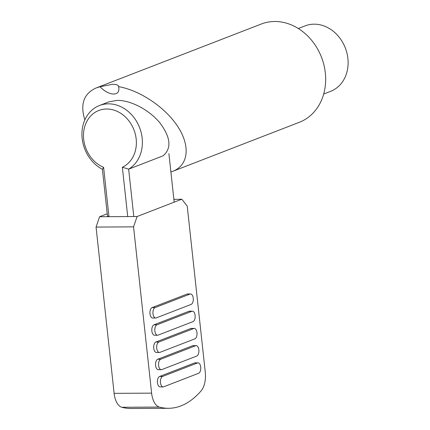 <?xml version="1.0" encoding="UTF-8"?>
<svg xmlns="http://www.w3.org/2000/svg" width="430" height="430" viewBox="0 0 430 430"><rect width="100%" height="100%" fill="white"/><g stroke="black" fill="none" stroke-linecap="round" stroke-linejoin="round"><path stroke-width="0.64" d="M323.683 94.036L330.568 91.37A35.126 29.428 -111.2 0 0 346.951 53.148A35.126 29.428 -111.2 0 0 314.142 24.171A35.126 29.428 -111.2 0 0 305.198 25.854L298.312 28.52M127.715 216.575L122.356 167.232L128.651 169.167A35.126 29.428 -111.2 0 0 140.556 130.381A35.126 29.428 -111.2 0 0 108.419 103.834A35.126 29.428 -111.2 0 0 99.475 105.517A35.126 29.428 -111.2 0 0 81.969 135.961A35.126 29.428 -111.2 0 0 102.399 169.312L103.608 167.334L108.967 216.677M122.356 167.232A30.74 25.752 -111.2 0 0 135.144 133.526A30.74 25.752 -111.2 0 0 106.651 109.005A30.74 25.752 -111.2 0 0 83.517 133.811A30.74 25.752 -111.2 0 0 103.608 167.334M168.899 153.58L174.177 202.159M133.794 216.543L128.651 169.167L163.077 155.837C171.796 148.388 170.737 137.406 159.906 122.889C149.291 109.962 130.956 100.26 117.363 100.373L109.053 101.808L99.475 105.517M102.399 169.312L107.527 216.516M118.626 86.333L118.605 86.64C140.433 90.488 165.813 107.753 178.16 127.146C190.592 146.533 188.275 165.362 172.72 171.328L299.344 122.292A52.691 44.139 -111.2 0 0 323.919 64.968A52.691 44.139 -111.2 0 0 274.705 21.5A52.691 44.139 -111.2 0 0 261.289 24.021L96.32 87.903L100.066 86.742L112.644 84.258C116.745 84.42 118.734 85.215 118.605 86.64L118.782 87.752C120.104 96.583 108.677 95.965 100.066 86.742M84.855 119.895C79.958 104.13 83.78 93.46 96.32 87.903M172.72 171.328L170.898 171.962M159.347 407.07A17.566 9.137 -90.3 0 1 151.618 393.144L133.553 226.863L137.089 216.521L181.815 199.203L187.222 206.083L205.287 372.364A17.566 9.137 -90.3 0 1 201.084 390.908A122.948 63.962 -90.3 0 1 168.544 408.296A122.948 63.962 -90.3 0 1 159.347 407.07L121.846 407.274A122.948 63.962 89.7 0 0 131.042 408.5L168.544 408.296M194.269 328.407L191.269 328.429A5.268 2.741 89.7 0 0 190.737 328.531L155.853 342.038A5.268 2.741 89.7 0 0 153.687 347.73A5.268 2.741 89.7 0 0 156.445 352.471L159.444 352.455A5.268 2.741 -90.3 0 1 156.687 347.714A5.268 2.741 -90.3 0 1 158.853 342.022L193.736 328.515A5.268 2.741 -90.3 0 1 194.269 328.407A5.268 2.741 -90.3 0 1 197.021 333.148A5.268 2.741 -90.3 0 1 194.86 338.845L159.976 352.353A5.268 2.741 -90.3 0 1 159.444 352.455M196.139 345.629L193.14 345.645A5.268 2.741 89.7 0 0 192.608 345.747L157.724 359.254A5.268 2.741 89.7 0 0 155.558 364.952A5.268 2.741 89.7 0 0 158.315 369.692L161.315 369.676A5.268 2.741 -90.3 0 1 158.557 364.936A5.268 2.741 -90.3 0 1 160.723 359.238L195.607 345.731A5.268 2.741 -90.3 0 1 196.139 345.629A5.268 2.741 -90.3 0 1 198.891 350.369A5.268 2.741 -90.3 0 1 196.73 356.062L161.847 369.574A5.268 2.741 -90.3 0 1 161.315 369.676M190.528 293.969L187.528 293.986A5.268 2.741 89.7 0 0 186.996 294.093L152.112 307.6A5.268 2.741 89.7 0 0 149.946 313.293A5.268 2.741 89.7 0 0 152.704 318.033L155.703 318.017A5.268 2.741 -90.3 0 1 152.946 313.276A5.268 2.741 -90.3 0 1 155.112 307.584L189.995 294.077A5.268 2.741 -90.3 0 1 190.528 293.969A5.268 2.741 -90.3 0 1 193.28 298.71A5.268 2.741 -90.3 0 1 191.119 304.408L156.235 317.915A5.268 2.741 -90.3 0 1 155.703 318.017M192.398 311.191L189.399 311.207A5.268 2.741 89.7 0 0 188.867 311.309L153.983 324.817A5.268 2.741 89.7 0 0 151.817 330.514A5.268 2.741 89.7 0 0 154.574 335.255L157.573 335.239A5.268 2.741 -90.3 0 1 154.816 330.498A5.268 2.741 -90.3 0 1 156.982 324.8L191.866 311.293A5.268 2.741 -90.3 0 1 192.398 311.191A5.268 2.741 -90.3 0 1 195.15 315.932A5.268 2.741 -90.3 0 1 192.989 321.624L158.106 335.131A5.268 2.741 -90.3 0 1 157.573 335.239M198.01 362.85L195.01 362.866A5.268 2.741 89.7 0 0 194.478 362.968L159.595 376.476A5.268 2.741 89.7 0 0 157.428 382.173A5.268 2.741 89.7 0 0 160.186 386.909L163.185 386.892A5.268 2.741 -90.3 0 1 160.428 382.152A5.268 2.741 -90.3 0 1 162.594 376.46L197.477 362.952A5.268 2.741 -90.3 0 1 198.01 362.85A5.268 2.741 -90.3 0 1 200.767 367.585A5.268 2.741 -90.3 0 1 198.601 373.283L163.717 386.79A5.268 2.741 -90.3 0 1 163.185 386.892M181.815 199.203L173.876 199.412M108.892 215.989L107.091 216.688L137.089 216.521M174.317 199.246L173.86 199.246M107.231 213.769L99.593 216.725L96.057 227.067L114.117 393.348A17.566 9.137 89.7 0 0 121.846 407.274M107.091 216.688L99.593 216.725M133.553 226.863L96.057 227.067M158.853 342.022L155.853 342.038M193.736 328.515L190.737 328.531M195.607 345.731L192.608 345.747M160.723 359.238L157.724 359.254M155.112 307.584L152.112 307.6M189.995 294.077L186.996 294.093M156.982 324.8L153.983 324.817M191.866 311.293L188.867 311.309M162.594 376.46L159.595 376.476M197.477 362.952L194.478 362.968M151.618 393.144L114.117 393.348"/></g></svg>

